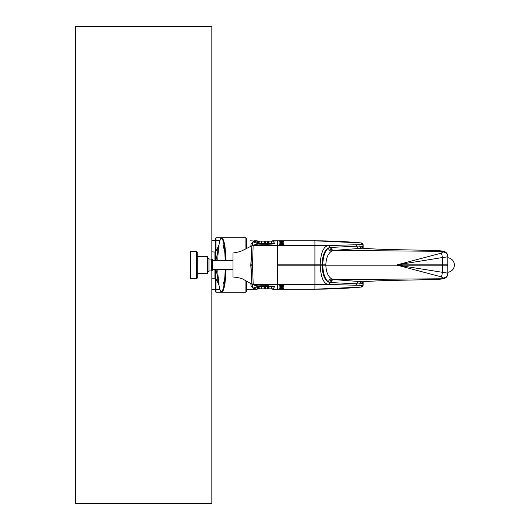 <?xml version="1.0" encoding="UTF-8"?>
<svg xmlns="http://www.w3.org/2000/svg" width="530" height="530" viewBox="0 0 530 530"><rect width="100%" height="100%" fill="white"/><g stroke="black" fill="none" stroke-linecap="round" stroke-linejoin="round"><path stroke-width="0.79" d="M212.192 240.587L215.253 240.64L215.253 251.962L215.253 240.64L212.192 240.587M215.253 288.85L215.253 278.038L215.253 288.85L215.597 288.85M215.657 269.26L215.597 291.917L215.935 292.255L215.935 279.058M215.935 250.942L215.935 237.745L245.92 237.745L245.92 248.855M246.258 248.683L245.92 237.745L222.328 237.745L221.46 238.348M215.597 238.083L215.657 260.74M215.597 252.121L211.848 251.803M214.915 251.803L214.915 260.74M214.915 269.26L214.915 278.197L215.597 277.879M211.848 278.197L214.915 278.197M218.128 283.08L215.597 278.31L215.597 275.905L215.955 275.905M215.922 271.95L215.597 276.501M215.597 271.95L215.597 269.26M215.597 260.74L215.922 258.05M215.597 251.359L215.597 258.05M215.597 253.512L215.597 254.075M219.943 240.448L215.935 240.448L215.597 242.588M215.597 243.694L215.597 244.774M215.597 245.88L215.597 247.351M215.597 248.451L215.597 250.253M219.943 289.552L215.597 289.532M215.597 251.69L218.128 246.92M246.775 240.812L246.775 238.083L246.258 238.083M246.258 280.953L246.258 291.917L246.775 291.917L246.775 289.188M223.315 246.695L223.249 247.424L223.315 246.695M223.945 245.688L223.945 248.173M218.877 245.635A26.917 3.743 90 0 1 221.48 238.083A26.917 3.743 90 0 1 225.177 260.74M225.177 269.26A26.917 3.743 90 0 1 221.48 291.917A26.917 3.743 90 0 1 218.877 284.365M218.559 281.847A26.917 3.743 90 0 1 217.784 269.26M217.784 260.74A26.917 3.743 90 0 1 218.559 248.153M223.945 281.827L223.945 284.312M223.998 281.774L223.156 283.046L223.892 284.365L223.898 281.774M218.916 245.688L218.916 248.173M218.969 248.225L218.969 245.635M218.916 281.827L218.916 284.312M218.161 283.305L218.227 282.576L218.281 283.305M221.48 238.083L221.984 238.083A26.917 3.743 90 0 1 225.687 260.74M225.687 269.26A26.917 3.743 90 0 1 221.984 291.917L221.48 291.917M222.09 238.096L224.481 244.754L225.72 260.74M225.72 269.26L224.442 285.485L221.984 291.917M218.671 245.668L219.003 244.82M217.254 248.616L217.254 254.241L218.208 251.889M217.976 278.111L215.862 269.26M219.003 285.18L218.671 284.332M215.862 260.74L217.254 254.241M221.46 291.652L222.328 292.255L224.819 285.73L226.111 269.26M226.111 260.74L224.819 244.27L222.328 237.745M245.92 280.761L245.92 292.255L215.935 292.255M218.294 246.947L218.194 246.496L218.294 246.947M223.183 283.053L223.289 283.504L223.322 283.053M282.145 242.25L281.139 242.243M281.801 242.256L281.244 242.25M282.252 242.223L281.801 242.21M282.298 242.236L281.092 242.23L282.298 242.23L283.239 242.859L280.131 242.846L281.092 242.23M283.225 242.8L280.165 242.8M279.721 242.846L279.721 243.19L283.636 243.204L283.669 242.846M281.907 241.024L281.324 241.024M282.066 241.024L281.112 241.004M281.602 240.978L282.298 240.998L281.602 240.978M283.225 241.567L280.165 241.567M281.092 240.998L280.131 241.614L283.258 241.614L282.298 240.998M279.721 241.614L279.721 241.958L283.669 241.958L283.669 241.614M282.139 243.456L281.092 243.469L282.139 243.456M283.225 244.038L280.165 244.038M281.092 243.469L280.131 244.085L283.258 244.085L282.298 243.469M279.721 244.085L279.721 244.429L283.669 244.429L283.669 244.085M281.251 287.75L282.252 287.757M281.582 287.744L282.139 287.75M281.139 287.777L281.582 287.79M281.092 287.764L282.298 287.77L281.092 287.77L280.158 287.141L283.258 287.154L282.298 287.77M280.165 287.2L283.225 287.2M283.669 287.154L283.669 286.81L279.754 286.796L279.721 287.154M264.715 286.949L264.735 287.353L264.715 286.949M258.7 286.22L259.375 288.85L264.801 288.85L264.709 286.717L264.026 286.684L264.119 288.85L264.801 288.85L264.709 286.723A0.682 0.682 -2.5 0 0 264.026 286.067A0.682 0.682 177.5 0 1 264.709 286.723L265.51 286.657L265.51 286.008L264.026 286.067L264.026 286.684L261.423 286.684L261.423 286.074L258.706 286.226A0.682 0.649 -83 0 0 258.62 286.22L259.031 286.458M264.801 288.85L265.51 288.85L265.51 286.657L268.359 286.717A0.682 0.682 -177.5 0 1 269.041 286.067L265.51 286.008M268.359 286.723A0.682 0.682 -177.5 0 1 269.041 286.074L269.041 286.684L268.359 286.723L268.266 288.85L273.685 288.85L274.401 286.22L272.347 286.293M264.709 243.283L264.801 241.15L264.119 241.15L264.026 243.316L264.709 243.277A0.682 0.682 2.5 0 1 264.026 243.932L269.041 243.932A0.682 0.682 -2.5 0 1 268.359 243.277A0.682 0.682 177.5 0 0 269.041 243.932L268.948 241.15L259.375 241.15L258.673 243.78A0.682 0.649 83 0 1 258.62 243.78L264.026 243.932A0.682 0.682 2.5 0 0 264.709 243.277L265.51 243.343L265.51 243.992M271.645 243.091C274.56 243.171 274.56 243.244 271.645 243.316L268.359 243.277L268.266 241.15L268.359 243.277L267.557 243.343L267.557 243.992M271.632 284.789L272.374 285.007L271.632 284.789A1.365 1.365 90 0 0 270.903 284.577A1.365 1.318 -90 0 1 271.618 284.796L268.544 285.001L271.632 284.789M259.468 284.577A1.365 1.179 -90 0 0 258.766 284.842L268.544 285.001L258.044 284.577L271.618 284.577M272.433 288.85L272.036 288.85A0.682 0.682 -30 0 0 272.619 289.175L277.435 289.175L277.435 284.577L270.903 284.577M258.044 284.577A1.365 0.961 -92.2 0 1 258.017 284.577L257.805 284.636A1.365 1.358 63.2 0 0 258.097 284.61A1.365 1.358 -90 0 1 258.388 284.577M257.805 284.636L257.553 284.709A1.365 1.338 79 0 0 257.812 284.69A1.365 1.338 79 0 0 257.825 284.683L258.064 284.63M271.572 284.577L253.201 284.577L252.519 265.146L253.135 245.423A2.385 2.385 -161.2 0 0 251.909 245.761L250.968 265.192L252.022 284M272.625 289.188L277.435 289.188L277.435 240.812L272.036 241.15A0.682 0.682 30 0 1 272.619 240.825L314.913 240.825A511.072 510.688 -0 0 1 361.268 242.932L361.268 244.224C361.241 244.588 359.168 244.774 355.047 244.774L328.037 245.589A2.047 1.855 86.7 0 1 329.832 247.477L328.401 247.994C324.897 251.094 323.022 256.706 322.79 264.828L325.844 264.828C326.082 258.243 327.951 253.698 331.462 251.207A3.405 2.942 53 0 1 328.401 247.994C324.559 250.067 322.419 255.679 321.982 264.828L320.147 265.172C320.796 277.018 323.426 283.431 328.037 284.411L355.047 285.226C359.168 285.226 361.241 285.412 361.268 285.776L361.268 287.068A2.047 2.04 0 0 0 363.123 285.034L363.123 283.742L363.123 285.047L361.268 287.068A511.072 510.688 0 0 1 314.913 289.175L314.913 284.577A511.072 510.688 0 0 0 328.037 284.411A2.047 1.855 -86.7 0 0 329.832 282.523L359.598 283.974L362.036 283.378L362.613 281.834M271.618 245.423L271.85 245.363A1.365 1.358 -116.8 0 0 271.559 245.39L271.618 245.423A1.365 0.961 87.8 0 1 271.645 245.423L277.435 245.423L277.435 240.825L314.913 240.812L314.913 245.423A511.072 510.688 -0 0 1 328.037 245.589C323.426 246.569 320.796 252.982 320.153 264.828L321.518 264.828M261.257 245.423L261.118 244.999L270.89 245.158L258.766 245.158L261.118 244.814L257.288 244.993L258.017 245.423L271.572 245.423L258.09 245.423M270.194 245.423A1.365 1.179 90 0 0 270.89 245.158L271.559 245.39A1.365 1.358 90 0 1 271.267 245.423M252.015 245.966L253.419 245.284L258.044 245.423M257.288 244.993L258.024 245.211M253.135 245.423L254.519 244.92A2.385 2.385 -177 0 0 253.174 245.33L254.519 244.84A1.365 1.332 -100.1 0 0 254.287 244.86L254.287 244.86A1.365 1.332 -100.1 0 0 254.221 244.873M252.578 245.463L253.088 241.819L258.203 243.827L253.161 245.337M253.088 241.819A1.365 1.332 -80.3 0 1 254.055 241.388C253.207 241.448 252.638 241.985 252.353 242.998L252.22 245.589M254.221 285.127A1.365 1.332 -79.9 0 0 254.287 285.14L254.287 285.14A1.365 1.332 -79.9 0 0 254.519 285.16L258.203 286.18L253.088 288.181A1.365 1.332 80.3 0 0 254.055 288.611L259.19 287.081M253.088 288.181L252.578 284.517M259.269 286.829L259.183 286.776A0.682 0.676 74.2 0 0 258.514 286.167L254.519 285.074A2.385 2.385 177 0 1 253.174 284.656M261.257 284.577L261.118 285.186L268.544 285.186M258.276 288.181L259.21 288.168L257.819 288.512A0.682 0.682 -150 0 1 257.229 288.85L258.408 288.168L257.62 288.85M259.468 245.423A1.365 1.179 -90 0 1 258.766 245.158L258.024 245.204M268.405 245.423L268.544 244.814L261.118 244.814M259.21 241.832L257.819 241.488L259.21 241.832M268.405 284.577L270.89 284.842A1.365 1.179 90 0 0 270.194 284.577M252.75 287.863A1.365 1.312 177 0 1 252.353 287.002C252.638 288.015 253.207 288.552 254.055 288.611L254.082 289.175L252.359 287.101L252.214 284.378L252.359 287.101A1.365 1.179 177 0 0 251.001 285.995L254.082 289.175L257.043 289.175A0.682 0.682 -150 0 0 257.633 288.83M251.876 246.066L250.776 265.205L251.902 284.199L243.25 279.297C241.859 278.369 238.434 277.587 232.975 276.971L232.975 253.002C237.029 252.439 240.169 251.637 242.389 250.597L251.916 245.748M273.725 241.494L274.222 242.071L273.785 242.038M259.342 241.494L258.845 242.071L259.283 242.038M268.266 241.15L273.685 241.15L274.401 243.78L272.347 243.707M258.7 243.78A0.682 0.649 83 0 1 258.686 243.78L259.031 243.542M264.026 243.926L264.026 243.316L259.183 243.224A0.682 0.676 -74.2 0 1 258.514 243.833L254.519 244.92M265.51 288.85L268.948 288.85L269.041 286.684L271.645 286.684C274.56 286.756 274.56 286.829 271.645 286.909M259.183 286.776L261.423 286.684L261.423 288.85M273.725 288.505L274.222 287.929L273.785 287.962M259.342 288.505L258.839 287.929L259.283 287.962M252.22 245.609L252.353 242.998A1.365 1.312 -177 0 1 252.75 242.137M251.001 244.005A1.365 1.179 -177 0 0 252.359 242.899L254.082 240.825L251.001 244.005L250.869 246.298M251.896 283.848L251.697 281.377M251.386 276.057L251.213 270.134M232.975 260.979L232.975 269.021M250.869 283.596L251.001 285.995M257.229 288.85L257.819 288.512M250.226 240.812L257.229 241.15A0.682 0.682 -30 0 1 257.819 241.488L258.269 241.819M257.819 241.488L258.408 241.832L257.819 241.488M246.602 281.145L246.602 289.188L257.03 289.188M246.602 240.812L246.602 248.51M281.364 286.505L283.258 285.915L280.131 285.915L281.092 286.531M281.437 286.505L282.026 286.505M280.165 285.962L283.225 285.962M283.669 285.915L283.669 285.571L281.556 285.498L279.721 285.571L279.721 285.915M281.993 289.016L281.105 288.996L281.993 289.016M281.702 289.022L281.092 289.002L281.702 289.022M280.165 288.433L283.225 288.433M282.298 289.002L283.258 288.386L280.131 288.386L281.092 289.002M283.669 288.386L283.669 288.042L279.721 288.042L279.721 288.386M277.435 284.577L277.435 265.172L314.913 265.172L314.913 284.577L277.435 284.577M362.765 281.794L333.926 279.608L442.729 278.767A5.108 5.108 180 0 0 447.79 273.659L447.79 273.162L397.573 265.172L314.913 265.172L314.913 264.828L325.764 264.828M330.892 282.649A3.405 3.087 -85.8 0 1 333.926 279.608L331.462 278.793C327.951 276.302 326.082 271.757 325.844 265.172L397.242 265.172L441.364 276.885L442.729 278.038L442.729 278.661A5.108 5.108 180 0 0 447.79 273.553M442.729 278.038A5.108 4.876 180 0 0 447.79 273.162L447.79 265.172L442.345 265.172L442.345 272.447A5.108 1.02 96.1 0 1 441.364 276.885M325.738 265.172L322.81 265.172C323.022 273.294 324.897 278.906 328.401 282.006L329.832 282.523A3.405 3.067 109.8 0 1 332.88 279.429M361.268 285.776A2.047 2.04 0 0 0 363.123 283.742L362.03 283.378A3.405 3.173 -152.3 0 1 362.308 281.927M363.123 283.742L363.123 281.781M321.518 265.172L321.982 265.172C322.419 274.321 324.559 279.933 328.401 282.006A3.405 2.942 127 0 1 331.462 278.793M442.729 278.767C442.053 279.191 436.581 279.515 426.312 279.734L399.726 280.244C382.435 280.589 370.053 281.112 362.58 281.808A3.405 3.246 -83.6 0 0 359.598 283.974M442.345 265.172L397.573 265.172L397.566 264.828L447.79 264.828L447.79 256.341A5.108 5.108 -0 0 0 442.729 251.233L442.729 251.339A5.108 5.108 -0 0 1 447.79 256.447M432.348 264.828L432.348 265.172M433.48 264.828L433.48 265.172M447.28 264.828L447.28 265.172M362.613 248.166L362.036 246.622L363.123 246.258L363.123 244.953L363.123 248.219M442.345 264.828L442.345 257.553L447.79 256.838A5.108 4.876 -0 0 0 442.729 251.962L441.364 253.115L397.242 264.828L442.345 257.553A5.108 1.02 83.9 0 0 441.364 253.115M362.308 248.073A3.405 3.173 -27.7 0 1 362.036 246.622L359.598 246.026A3.405 3.246 -96.4 0 0 362.58 248.192L362.765 248.206M359.598 246.026L329.832 247.477A3.405 3.067 70.2 0 0 332.88 250.571L333.926 250.392A3.405 3.087 85.8 0 1 330.892 247.351M331.462 251.207L332.88 250.571M277.435 264.828L314.913 264.828L314.913 245.423L277.435 245.423L277.435 264.828M212.358 259.21L212.192 270.962L212.358 259.21M212.192 259.037L212.192 270.962M208.952 259.037L211.338 259.037L211.338 270.962L208.952 270.962M207.76 258.355L208.952 258.355L208.952 271.645L207.76 271.645M207.76 265L207.422 273.348L207.422 256.652L207.76 265M197.2 252.055L197.2 277.945A0.682 0.682 0 0 1 196.517 278.628L196.517 251.372L197.2 252.055M190.727 251.372L190.383 251.71L190.383 278.29L190.727 278.628L190.727 251.372L196.517 251.372M447.79 272.261A7.294 7.294 0 0 0 447.79 257.739M211.848 270.625L211.848 503.5L75.565 503.5L75.565 26.5L211.848 26.5L211.848 259.375M223.892 245.635C223.402 244.787 222.607 248.133 223.766 248.212L223.998 245.635M219.042 283.106L218.863 281.774C217.545 281.668 218.347 285.259 218.863 284.365L219.042 283.106M217.254 281.384L217.254 275.759M267.557 288.85L267.557 286.008M271.645 288.85L271.645 286.074L269.041 286.074M267.557 241.15L267.557 243.343L265.51 243.343L265.51 241.15M269.041 243.926L271.645 243.926L271.645 241.15M264.026 286.074L261.423 286.074M261.423 241.15L261.423 243.926M270.949 245.423A1.365 1.325 -90 0 0 271.665 245.204A1.365 1.338 -78 0 1 272.374 244.993L268.544 244.814M259.19 242.919L254.055 241.388L254.082 240.825L257.043 240.825A0.682 0.682 150 0 1 257.633 241.17M254.519 285.074L253.201 284.577A2.385 2.385 160.4 0 1 251.922 284.206L253.148 284.577M258.713 284.577A1.365 1.325 90 0 0 257.997 284.796A1.365 1.338 102 0 1 257.282 285.007L261.118 285.186M250.776 264.795L252.519 264.848M252.519 265.146L250.776 265.205M273.798 242.17L274.189 242.064M258.878 242.064L259.269 242.17M271.645 243.926L274.368 243.773M274.368 286.226L271.645 286.074M274.189 287.936L273.798 287.83M259.269 287.83L258.878 287.936M257.229 241.15L258.408 241.832M314.913 289.188L277.435 289.188L314.913 289.188L361.268 287.081M447.737 274.421L447.022 276.368L445.902 277.647L443.564 278.773L426.365 279.741A5.108 1.325 -91.1 0 1 426.312 279.734M355.047 285.226A2.047 1.855 -89.8 0 0 356.644 283.841A3.405 3.1 -85.6 0 1 359.539 281.529M320.147 264.828L320.147 265.172M322.326 264.828L322.326 265.172M325.844 264.828L325.844 265.172M397.281 264.828L397.281 265.172M442.239 264.828L442.239 265.172M361.268 242.919L361.268 242.932A2.047 2.04 -0 0 1 363.123 244.966L361.268 242.919L314.913 240.812M361.268 244.224A2.047 2.04 -0 0 1 363.123 246.258M442.729 251.962L442.729 251.339L333.926 250.392L362.58 248.192C370.053 248.888 382.435 249.411 399.726 249.756L426.312 250.266C436.581 250.485 442.053 250.809 442.729 251.233M426.312 250.266A5.108 1.325 -88.9 0 1 426.365 250.259L439.622 250.756L444.153 251.392L447.009 253.618L447.737 255.593M355.047 244.774A2.047 1.855 89.8 0 1 356.644 246.159A3.405 3.1 85.6 0 0 359.539 248.471M215.597 241.15L215.253 241.15M215.253 289.36L211.848 289.42M215.597 254.095L215.955 254.095M246.258 291.917L245.92 292.255M218.863 248.225C217.532 248.305 218.353 244.741 218.863 245.635M271.592 245.37L271.963 245.297M257.03 240.812L257.62 241.15M246.258 288.85L246.602 288.85M246.258 241.15L246.602 241.15M362.368 281.794L362.672 281.827C369.755 281.132 382.123 280.602 399.779 280.244L426.365 279.741M426.365 250.259L399.779 249.756C382.123 249.398 369.755 248.868 362.672 248.173L362.368 248.206M211.338 270.625L211.881 270.625M211.338 259.375L211.881 259.375M197.2 273.348L207.422 273.348M197.2 256.652L207.422 256.652M190.727 278.628L196.517 278.628M212.358 269.26L232.975 269.26M212.358 260.74L232.975 260.74"/></g></svg>
